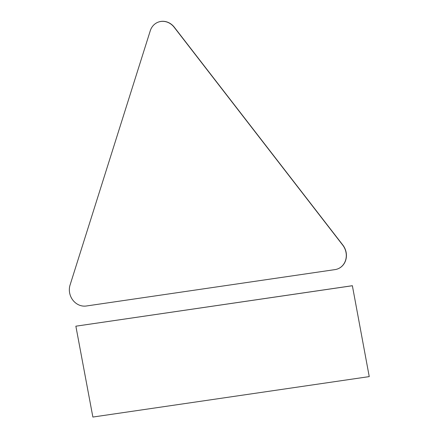 <?xml version="1.0" encoding="UTF-8"?>
<svg xmlns="http://www.w3.org/2000/svg" width="439" height="439" viewBox="0 0 439 439"><rect width="100%" height="100%" fill="white"/><g stroke="black" fill="none" stroke-linecap="round" stroke-linejoin="round"><path stroke-width="0.66" d="M352.369 285.707L75.865 326.193L92.87 417.05L369.243 376.607L352.369 285.707L369.243 376.607M75.865 326.193L352.237 285.756M86.285 306.005L335.023 269.606A15.458 13.905 -110.5 0 0 337.607 268.942A15.458 13.905 -110.5 0 0 342.738 245.138L174.195 27.295A15.458 13.905 -110.5 0 0 158.227 22.137A15.458 13.905 -110.5 0 0 150.259 30.796L70.064 285.043A15.458 13.905 -110.5 0 0 86.285 306.005M337.668 268.915A15.458 13.905 -110.5 0 0 337.734 268.893A15.458 13.905 -110.5 0 0 342.864 245.094L174.321 27.245A15.458 13.905 -110.5 0 0 158.353 22.087A15.458 13.905 -110.5 0 0 158.287 22.115"/></g></svg>
